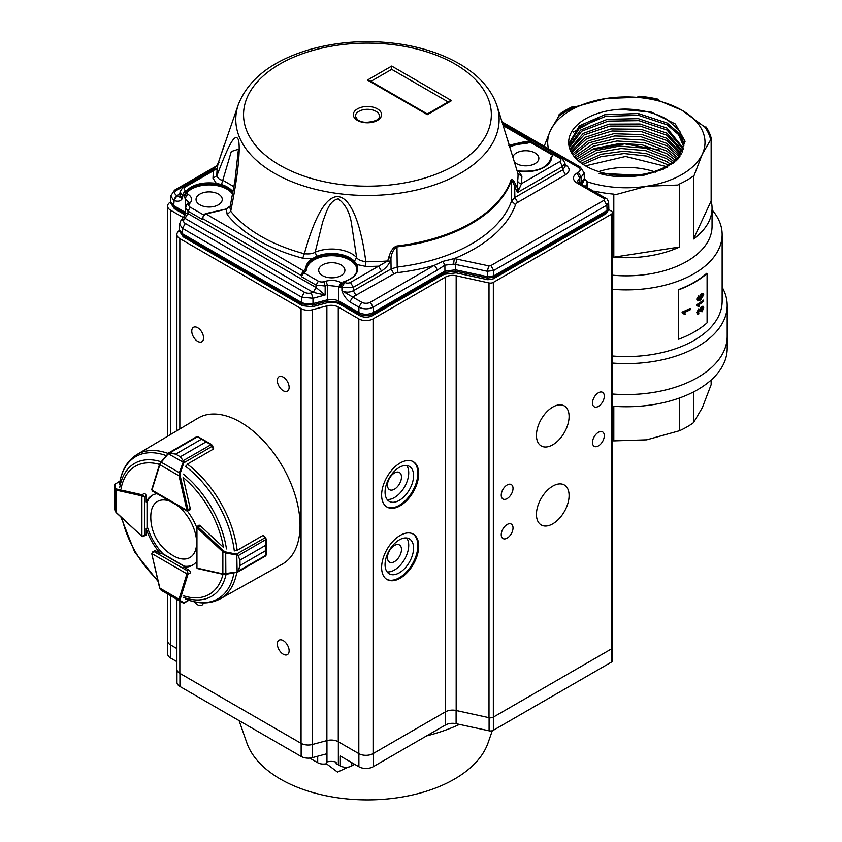 <?xml version="1.0" encoding="UTF-8"?>
<svg xmlns="http://www.w3.org/2000/svg" width="842" height="842" viewBox="0 0 842 842"><rect width="100%" height="100%" fill="white"/><g stroke="black" fill="none" stroke-linecap="round" stroke-linejoin="round"><path stroke-width="1.26" d="M682.273 313.013L682.041 312.129A96.199 55.54 180 0 0 690.145 308.414L690.408 308.582A96.609 55.772 180 0 1 682.273 312.319L684.367 314.466A96.609 55.772 180 0 0 685.346 314.034L684.23 312.687M690.408 308.582L690.408 309.667A96.609 55.772 180 0 1 684.125 312.624M683.462 313.477L684.367 314.466M700.46 298.394L702.691 295.258L702.46 294.426M702.691 295.258L702.617 294.468M700.618 298.5L701.533 298.278L703.017 295.395L701.575 294.774L700.165 297.479L701.228 298.131M698.007 299.657L700.281 299.163L699.386 297.71L701.554 293.711L703.123 293.3L703.733 294.763L700.639 299.994L697.786 300.973L696.987 299.299L698.776 295.721L697.902 299.636M697.786 300.973L696.692 299.142L698.776 295.721M701.554 293.711L702.954 293.248M699.386 297.71L701.239 293.563M697.702 299.499L699.976 299.015L699.081 297.552M703.659 300.289A96.609 55.772 180 0 1 696.987 304.888L698.734 306.814A96.609 55.772 180 0 0 699.544 306.277L698.534 304.993A96.609 55.772 180 0 0 703.659 301.373L703.333 300.141A96.199 55.54 180 0 1 696.692 304.73L696.987 304.888M697.734 305.772L696.692 304.73M696.692 305.425L698.734 306.814M703.733 307.888L701.944 311.866L703.017 308.404L701.733 307.677L700.597 310.772L699.828 311.193L698.786 310.14L697.797 312.066L698.86 312.803L698.776 313.94L697.576 314.024L696.987 312.603L698.765 309.067L700.112 309.319L701.744 306.593L703.059 306.277L703.733 307.888M696.987 312.603L698.46 308.919L700.112 309.319M699.439 309.993L698.786 310.14M701.86 310.845L703.017 308.404L701.733 307.677M701.544 310.698L701.944 311.866M701.744 306.593L702.891 306.214M699.797 309.172L698.46 308.919L699.797 309.172L701.428 306.446M697.429 313.929L696.692 312.445M699.839 311.024L698.492 309.982M702.691 308.267L701.418 307.541M707.091 322.823L707.091 273.418A96.199 55.54 180 0 1 678.652 289.837L678.652 339.242A96.199 55.54 180 0 0 707.091 322.823M707.091 273.418L706.743 273.292A95.799 55.309 180 0 1 678.442 289.637L678.652 289.837M678.442 289.637L678.652 339.242M573.149 132.141L598.525 118.122M590.358 150.15L624.585 143.845L659.433 149.939M583.096 164.39L600.683 156.707L624.164 153.539L646.993 156.096L668.527 165.074M668.937 165.348L669.59 165.8M579.538 161.822L597.683 152.476L621.207 148.497L645.719 150.676L666.548 158.685L672.169 162.59M672.453 162.822L673.105 163.369M576.644 159.254L594.126 148.592L620.238 143.414L642.088 144.824L666.622 153.581L675.168 160.096M675.358 160.296L676.01 160.959M574.286 156.696L592.536 144.087L615.923 138.604L643.941 140.056L666.696 148.487L677.631 157.612M677.747 157.749L678.336 158.496M572.392 154.139L588.305 140.856L613.681 133.731L642.204 134.615L666.769 143.393L679.631 155.117M679.683 155.191L680.168 155.97M570.918 151.571L585.632 137.13L611.018 128.952L641.057 129.289L666.843 138.299L681.62 153.444M569.834 149.023L583.264 133.404L609.166 124.132L640.025 124.006L666.927 133.194L682.704 150.918M569.108 146.455L580.591 130.078L607.271 119.343L638.278 118.638L667.001 128.1L683.462 148.392M568.729 143.898L579.412 125.816L604.756 114.733L638.236 113.512L667.074 123.006L678.968 133.299L683.883 145.855M599.051 173.326C629.784 182.535 671.442 172.389 680.915 153.16A57.677 33.301 0 0 1 585.558 165.906A57.677 33.301 0 0 1 568.676 142.761A57.677 33.301 0 0 1 620.091 109.26L651.319 112.112L675.337 123.984L685.093 141.351L677.873 159.127L663.38 169.179L643.414 175.368L599.051 173.326M677.189 159.833L683.999 144.161L679.662 130.742L667.127 119.553C656.56 112.86 636.889 108.113 620.091 109.26M683.778 146.75L678.536 134.583L667.043 124.805L638.562 115.343L605.577 116.333L580.18 126.995L568.824 144.782M683.209 149.35L666.969 130.036L638.867 120.648L608.135 121.111L581.706 131.205L569.329 147.403M682.304 151.96L666.896 135.267L640.436 126.142L610.05 126.047L584.138 134.92L570.223 150.044M681.031 154.549L666.811 140.519L641.162 131.52L612.039 131.015L586.611 138.793L571.497 152.665M678.747 156.275L666.738 145.761L641.194 136.793L614.681 135.962L589.095 142.824L573.202 155.307M679.368 157.149L678.831 156.38M676.473 158.833L666.664 150.992L644.477 142.677L616.965 141.003L593.61 146.15L575.36 157.928M677.273 159.748L676.631 159.001M673.674 161.401L666.58 156.233L645.498 148.16L619.375 146.098L595.504 150.718L578.054 160.569M674.568 162.211L673.916 161.611M670.264 163.948L666.506 161.475L646.393 153.623L623.743 151.213L601.041 154.254L581.369 163.211M671.263 164.695L670.611 164.211M666.075 166.505L625.585 156.454L585.464 165.853M667.232 167.2L666.569 166.79M548.468 148.729A78.653 45.415 180 0 1 550.373 130.605L558.72 116.259A85.01 49.078 180 0 1 574.833 106.955L605.987 98.493L637.141 97.314A85.01 49.078 180 0 1 659.16 100.714L681.967 110.249L704.775 127.047A85.01 49.078 180 0 1 710.669 139.761L702.323 154.118L693.976 175.736A105.155 22.218 -81.2 0 1 693.503 175.925A85.716 49.489 180 0 1 679.61 183.945A105.155 82.937 -24.9 0 1 677.863 185.04L646.709 186.229A78.653 45.415 180 0 1 586.779 181.609M543.248 148.624L550.373 130.605A78.653 45.415 180 0 1 605.987 98.493A78.653 45.415 180 0 1 681.967 110.249A78.653 45.415 180 0 1 702.323 154.118A78.653 45.415 180 0 1 646.709 186.229L615.555 194.681A105.155 82.926 -24.9 0 1 613.807 194.134A85.716 49.489 180 0 1 594.82 191.187A105.155 60.708 60 0 1 593.652 191.271M558.72 116.259A105.155 22.218 98.8 0 0 559.193 114.428A85.716 49.489 180 0 1 573.086 106.397A105.155 82.937 155.1 0 0 574.833 106.955M637.141 97.314A105.155 82.926 155.1 0 0 638.889 96.22A85.716 49.489 180 0 1 657.876 99.156A105.155 60.708 -120 0 0 659.16 100.714M704.775 127.047A105.155 60.708 -120 0 0 706.049 126.974A85.716 49.489 180 0 1 711.143 137.93A105.155 22.218 -81.2 0 1 710.669 139.761M594.82 191.187L594.82 191.944M638.889 113.596L638.889 115.386M711.143 137.93L711.143 200.985L693.503 238.981A85.716 49.489 0 0 0 712.058 208.227A85.716 49.489 0 0 0 711.143 200.985M693.503 175.925L693.503 238.981M679.61 183.945L679.61 247.001L613.807 257.178A85.716 49.489 0 0 0 679.61 247.001M613.807 194.134L613.807 257.178M612.418 394.003A100.84 58.224 0 0 0 727.193 336.347A100.84 58.224 180 0 1 723.752 351.409A100.84 58.224 180 0 1 612.418 394.003M612.418 289.301A95.799 55.309 0 0 0 722.141 234.581A95.799 55.309 0 0 0 712.058 209.879M612.418 355.987A95.799 55.309 0 0 0 722.141 301.268L722.141 234.581M612.418 363.049A100.84 58.224 0 0 0 727.193 305.383A100.84 58.224 0 0 0 722.141 287.206M612.418 275.176A85.716 49.489 0 0 0 712.058 226.34L712.058 208.227M655.855 172.2A56.467 32.606 0 0 0 655.097 171.936M654.024 171.579A56.467 32.606 0 0 0 598.673 171.579M612.418 440.745A85.716 49.489 0 0 0 613.807 440.871L646.709 439.819L679.61 430.694A85.716 49.489 0 0 0 693.503 422.673L702.323 407.707L711.143 384.678L711.143 380.026M613.807 440.871L613.807 406.286M679.61 430.694L679.61 397.95M693.503 422.673L693.503 391.951M612.418 406.181A100.84 58.224 0 0 0 723.752 363.586A100.84 58.224 0 0 0 727.193 348.514L727.193 305.383M355.356 116.291A12.104 6.989 180 0 1 367.449 109.302A12.104 6.989 180 0 1 379.553 116.291C380.205 116.68 379.163 118.017 376.427 120.311C367.943 123.111 361.628 122.9 357.492 119.659L355.356 116.291M232.624 194.134A25.207 14.556 0 0 0 209.974 184.903A25.207 14.556 0 0 0 186.335 193.271L184.756 196.354L184.177 196.228L186.103 190.818C193.144 184.261 203.196 181.777 216.278 183.345L212.984 178.178L216.868 175.746C228.235 146.14 235.139 131.015 238.623 140.298C240.644 151.602 237.065 180.472 230.708 211.237L227.182 214.584L226.33 209.1L204.816 214.247A4.031 2.326 120 0 0 202.69 218.604L301.383 275.576A4.031 2.326 -60 0 1 303.499 271.229L305.772 268.188C306.004 264.588 308.161 261.43 312.224 258.694L302.731 258.199L304.362 253.758C328.664 165.011 356.503 189.103 365.828 261.746L365.786 266.398L356.84 264.504C359.566 272.05 355.261 277.86 343.904 281.923L340.126 286.269L340.821 284.238M212.984 178.178L213.373 170.779L218.225 163.137A150.592 86.947 0 0 0 217.341 167.884A4.031 3.284 7.9 0 1 213.963 170.116M515.651 184.472A4.031 3.031 153.2 0 1 514.662 186.629C513.409 182.535 512.252 180.651 511.178 180.956A4.031 3.231 -160.4 0 0 511.031 180.114C511.873 178.472 513.409 179.925 515.651 184.472L517.577 188.271L517.651 181.093A150.592 86.947 0 0 0 518.03 173.873L497.506 107.239L518.03 173.873L521.914 176.262L521.524 183.661A4.031 3.284 7.1 0 1 517.651 181.093M219.225 162.622L218.225 163.137L219.499 159.233L238.37 104.461A131.668 76.022 0 0 0 341.21 193.955A131.668 76.022 0 0 0 496.433 134.762A131.668 76.022 0 0 0 496.538 104.461C490.518 88.189 478.046 74.591 459.101 63.666C442.334 54.099 422.779 47.584 400.424 44.11C368.207 39.416 337.232 41.437 307.509 50.183C271.398 61.371 248.348 79.464 238.37 104.461M388.646 257.789C390.604 250.874 393.372 246.938 396.95 245.98A4.031 0.663 83.2 0 1 396.971 246.895C393.635 249.158 391.625 252.884 390.951 258.041L388.657 257.789L387.678 260.967L390.014 261.22C388.583 265.009 385.741 268.282 381.458 271.061L378.605 266.177L387.678 260.967A150.592 86.947 0 0 1 365.828 261.746C360.765 260.915 357.703 259.515 356.629 257.536L351.809 225.761C350.304 213.436 345.778 204.459 338.252 198.859C329.117 200.712 326.507 211.858 322.665 221.972L315.182 252.147L316.981 257.189L312.835 259.652L312.224 258.694L316.687 256.347A25.744 14.861 0 0 1 354.387 261.252L356.84 264.504L356.071 265.272L353.945 261.999L356.629 257.536A28.302 16.345 -0 0 0 315.182 252.147C313.003 253.695 309.393 254.231 304.362 253.758A150.592 86.947 0 0 1 230.708 211.237L229.961 207.616M185.629 194.628L186.819 191.681A25.228 14.567 180 0 1 216.057 184.44L221.257 185.398A25.239 14.567 180 0 1 232.813 193.102M306.604 269.84L306.583 268.851L304.225 273.008L306.604 269.84A25.207 14.556 0 0 1 331.885 255.705A25.207 14.556 0 0 1 356.997 269.935M509.557 146.108A25.228 14.567 180 0 1 525.029 142.719L525.019 143.74A25.207 14.556 0 0 0 509.831 147.003M204.395 214.478L202.459 218.278L202.68 219.615L202.848 216.962M532.049 142.161L530.513 141.467L530.502 142.361A3.231 1.863 -60 0 1 532.049 142.161L531.376 140.519A4.031 2.326 -60 0 0 530.081 140.414L530.513 141.467L529.828 141.73L525.029 142.719L525.008 141.614A7.283 4.199 -0 0 0 529.323 140.698L530.081 140.414M218.425 204.806A13.114 7.567 180 0 1 204.059 206.427A13.114 7.567 180 0 1 196.049 199.354A13.114 7.567 180 0 1 209.153 191.881A13.114 7.567 180 0 1 222.267 199.354A13.114 7.567 180 0 1 218.425 204.806M341.073 275.608A13.114 7.567 180 0 1 326.707 277.239A13.114 7.567 180 0 1 318.686 270.166A13.114 7.567 180 0 1 331.801 262.693A13.114 7.567 180 0 1 344.904 270.166A13.114 7.567 180 0 1 341.073 275.608M512.862 156.875A13.114 7.567 180 0 1 526.892 150.75A13.114 7.567 180 0 1 538.859 158.191A13.114 7.567 180 0 1 535.017 163.632A13.114 7.567 180 0 1 514.515 162.18M451.586 100.651L391.698 66.065L367.449 80.064L427.347 114.649L451.586 100.651L450.533 100.608M450.523 100.587L427.347 113.965L427.347 114.649M427.347 113.965L369.47 80.548L367.449 80.064M370.89 81.369L391.698 69.36L391.698 66.065M238.433 149.223L231.308 151.507L221.257 185.398M217.341 167.884A150.592 86.947 0 0 0 216.868 175.746C218.025 178.525 219.983 180.02 222.741 180.23L233.96 186.703M219.499 159.233A4.031 1.221 -161.8 0 1 219.509 159.18L218.225 163.137M507.61 139.719L508.947 144.098M521.524 183.661L517.567 192.481L562.624 166.463L559.772 161.58L521.524 183.661M518.398 191.05L517.735 190.924L517.577 188.271L519.272 188.587M230.234 206.301L225.793 209.363M216.057 184.44L216.278 183.345L221.509 184.535A25.744 14.861 0 0 1 233.024 191.997M186.819 191.681L185.24 190.324A4.031 2.326 180 0 1 185.24 187.029L213.373 170.779L211.363 170.579C214.899 168.253 217.183 165.748 218.236 163.074M508.579 145.34L525.008 141.614M552.878 154.581L555.331 154.36A4.031 2.326 120 0 0 554.047 154.244L553.352 154.57A7.283 4.199 0 0 0 551.773 157.065A26.039 15.03 180 0 1 518.619 171.094L517.177 170.715M518.619 171.094L521.914 176.262M370.301 302.278L373.153 307.162L436.935 270.345A4.031 2.326 60 0 0 434.083 265.462A151.181 87.284 180 0 1 397.992 272.587A8.083 4.663 -0 0 0 393.919 273.861L352.693 297.058L361.744 302.278A6.052 3.494 -0 0 0 370.301 302.278L434.083 265.462L442.871 261.378L454.248 258.578L488.749 265.861A2.021 1.168 180 0 0 490.886 265.598L604.019 200.28A2.021 1.168 180 0 0 604.019 198.628L576.928 182.988C572.244 179.693 572.244 176.399 576.928 173.105L579.78 177.988L577.412 181.335L578.938 182.788L576.928 182.988M517.735 190.924L517.567 192.481L514.662 186.629L514.872 197.502L517.725 202.385A8.083 4.663 -0 0 0 515.525 204.732A151.181 87.284 180 0 1 454.248 258.578L453.617 264.104L444.892 265.167L442.871 261.378M551.773 157.065L552.72 154.939M303.499 271.229L304.215 272.113A3.231 1.863 -60 0 0 302.678 274.587L301.362 276.586L316.066 285.07L316.055 287.522L325.138 295.016L313.235 292.416L316.055 287.522L187.913 213.542L185.04 218.404L184.577 215.857L180.988 220.299L184.124 219.53L185.04 218.404L313.235 292.416L311.277 292.942L312.982 298.289L301.594 297.131L304.436 292.248A6.052 3.494 0 0 0 311.277 292.942M205.248 213.668L204.816 214.247M565.035 164.558L565.582 164.874C570.266 168.168 570.266 171.452 565.582 174.747L517.725 202.385M213.752 168.895L176.515 190.397A6.052 3.494 0 0 0 176.515 195.333L182.282 198.607L182.388 195.207L180.03 191.808L179.925 195.26L182.282 198.607C180.577 201.259 177.862 201.891 174.157 200.501L177.009 195.618L179.967 193.86M436.935 270.345L444.892 265.167L444.923 271.145L455.596 269.808L487.371 276.681L487.339 271.282L488.749 265.861M525.019 143.74L530.502 142.372L552.394 155.012M554.047 154.244L553.331 154.633L554.047 154.244M184.756 196.365L184.177 197.26L184.177 196.228L182.388 195.207L185.24 190.324M302.678 274.587A3.231 1.863 -60 0 1 304.225 273.008L318.35 281.165A4.841 2.789 180 0 0 323.812 281.723L326.096 281.112C331.653 279.807 336.674 280.312 341.126 282.638L341.61 282.923M565.582 174.747L562.73 169.874L565.087 166.516L564.982 163.064L562.624 166.463L562.73 169.874L514.872 197.502L511.578 201.028L511.178 180.956A146.729 84.716 0 0 1 396.971 246.895L397.182 267.072A147.161 84.958 0 0 0 511.578 201.028L515.525 204.732M578.349 172.284A6.052 3.494 -0 0 0 578.349 167.337L580.37 167.137L584.159 172.926L581.201 177.167L578.349 172.284L576.928 173.105M176.515 195.333L173.662 200.217L170.715 195.965L170.589 202.943L174.378 208.711L170.589 202.943M456.974 258.989L455.564 264.409L453.617 264.104M352.693 297.058L349.84 301.931C346.051 298.889 343.41 295.174 341.915 290.774C345.662 292.616 349.472 292.616 353.324 290.774L353.324 287.301L341.915 287.301L341.915 290.774L352.693 297.058M183.219 236.865L179.43 231.066L183.219 236.865L302.404 305.678L301.573 303.888L312.961 305.046L312.319 306.772L326.738 302.888L327.401 301.162L338.789 302.32L339.621 304.109L359.734 315.718L358.892 313.929C363.649 316.255 368.407 316.255 373.153 313.929L372.322 315.718L444.081 274.292L444.923 272.503L444.923 271.145L373.153 312.582L373.153 307.162C368.407 309.424 363.649 309.424 358.892 307.162L361.744 302.278M185.272 214.573L185.429 197.975L187.703 194.07C191.734 196.639 192.618 199.533 190.355 202.743L187.85 203.354L188.376 202.164L184.177 197.26M341.126 282.638L338.842 286.554L327.454 285.385L326.096 281.112M553.352 154.57L559.772 158.285L561.793 158.085L564.982 163.064M584.159 172.926L584.316 178.472L581.369 182.493L581.327 183.861L584.274 179.883L582.001 184.556M579.938 183.356L581.369 182.493L581.201 177.167L579.78 177.988L579.896 183.335M490.886 265.598L493.738 270.471L493.77 275.881L607.04 210.489L606.998 211.858L608.766 209.479L608.808 208.079L607.04 210.489L606.871 205.153L604.019 200.28M185.493 212.489L173.505 205.543L170.547 201.533M174.157 200.501L173.547 206.921L185.44 213.805M340.084 287.269L338.842 286.554L338.779 300.962L358.892 312.582C363.649 314.824 368.407 314.824 373.153 312.582L373.153 313.929L444.923 272.503L455.585 271.166L456.143 272.871L444.081 274.292M349.84 301.931L358.892 307.162L358.892 313.929L338.789 302.32L338.779 300.962L334.263 299.457L328.201 299.615L311.308 304.046L306.088 304.046L301.562 302.531L301.573 303.888L182.377 235.076L182.346 233.708L179.399 229.677L179.535 224.14L182.482 228.361L301.594 297.131L301.562 302.531L182.346 233.708L182.482 228.361L185.335 223.477L304.436 292.248M456.143 272.871L487.918 279.744L487.36 278.039L493.759 277.239L492.928 279.028L606.156 213.647L606.998 211.858L493.759 277.239L493.77 275.881L487.371 276.681L487.36 278.039L455.585 271.166L455.564 264.409L487.339 271.282L493.738 270.471L606.871 205.153L608.65 202.606L608.808 208.079M204.406 215.373L190.26 207.216L187.976 211.121L185.619 207.753L185.472 213.426L187.913 213.542L187.976 211.121L202.68 219.615M180.03 191.808L183.23 186.829L185.24 187.029M145.666 535.417A2.021 1.168 -120 0 0 145.761 535.375A2.021 1.168 -120 0 0 146.182 534.449L146.182 528.544A40.332 23.292 -120 0 0 160.769 553.815L155.654 550.857A2.021 1.168 -120 0 0 154.654 550.763A2.021 1.168 -120 0 0 154.56 550.826M168.084 453.428A83.316 48.099 60 0 0 136.878 454.564L197.965 418.158A84.305 48.668 60 0 1 240.444 422.137A84.305 48.668 60 0 1 295.616 496.727A84.305 48.668 60 0 1 282.259 564.172L220.183 598.862A83.316 48.099 60 0 0 236.781 572.402L238.107 571.171L239.981 565.477L239.981 560.162L238.107 555.688L237.128 555.078L237.465 554.268L239.981 560.13L265.651 545.311L265.988 539.617L265.293 537.649A2.021 1.168 -120 0 0 265.177 537.533L262.957 535.47L237.612 550.11L235.623 550.373M213.289 448.418A83.737 48.341 60 0 1 213.636 448.67L213.11 448.986M263.714 535.765A83.737 48.341 60 0 0 263.672 535.333L263.136 535.638M190.26 572.97A2.021 1.168 -120 0 0 188.903 570.055L183.788 567.098A40.332 23.292 -120 0 0 192.45 565.256A40.332 23.292 -120 0 0 196.365 561.877M156.991 493.696A40.332 23.292 -120 0 0 152.118 495.391A40.332 23.292 -120 0 0 146.182 501.969L146.182 496.064A2.021 1.168 -120 0 0 144.34 493.423L142.056 494.749A2.021 1.168 60 0 1 142.477 494.917L144.761 496.896L141.909 495.906L141.909 536.249L144.761 535.259L143.729 536.533L142.077 536.617L145.855 535.312M189.808 509.936A2.021 1.168 -120 0 0 189.913 509.884A2.021 1.168 -120 0 0 190.26 508.442L183.114 477.498A73.959 42.7 60 0 1 223.446 547.353L200.228 525.692A2.021 1.168 -120 0 0 198.796 525.271A2.021 1.168 -120 0 0 198.701 525.334M196.449 526.787A40.332 23.292 -120 0 0 187.429 511.157M193.144 564.824A40.332 23.292 -120 0 1 185.219 566.277L183.788 567.098M146.182 528.544L147.613 527.723A40.332 23.292 -120 0 0 162.201 552.994L160.769 553.815M152.834 495.001A40.332 23.292 -120 0 0 147.613 501.148L146.182 501.969M120.027 480.961L114.807 484.455A0.81 0.8 180 0 1 115.28 483.729L115.449 483.876A0.81 0.747 180 0 0 114.807 484.603L114.807 509.968L116.28 512.452M119.974 481.266L115.449 483.876L115.449 488.244L116.396 488.992A0.81 0.579 102.6 0 0 115.996 490.055L114.807 488.97L114.807 484.603M115.449 488.244A0.81 0.747 180 0 0 114.807 488.97M151.886 553.615L152.634 551.942L154.244 551.689L151.96 553.668L186.892 573.834L187.471 570.876L188.04 573.834A2.021 1.168 60 0 1 187.976 574.286L190.271 572.96M159.759 587.758L161.169 590.274L179.357 600.767A0.81 0.747 -60 0 0 180.304 600.578L184.135 602.988A0.81 0.8 -60 0 1 183.272 603.03L183.135 602.956A0.81 0.747 -60 0 0 184.093 602.767L188.608 600.157M179.357 600.767L183.135 602.956L179.357 600.767L179.02 599.209A0.81 0.579 17.4 0 0 180.135 599.388L180.304 600.578M161.169 590.274L168.284 594.378L161.169 590.274L159.622 587.99L151.781 553.826L159.843 588.137L179.02 599.209L186.861 574.107A1.21 0.695 -120 0 0 186.892 573.834L188.04 573.834M184.135 461.9L183.272 461.795L183.219 460.627L180.293 456.774L184.135 461.9L180.304 473.067L180.135 475.593L187.976 509.757A2.021 1.168 60 0 1 188.04 510.273L187.471 510.599L151.96 490.107L152.634 491.17L187.061 511.052L189.997 509.82M186.587 465.447L187.819 463.847L213.163 449.218L212.479 446.271A2.021 1.168 -120 0 0 212.447 446.113L211.089 444.523L205.985 441.966L211.479 444.471L212.689 445.828L211.479 444.471M213.384 448.828L212.721 445.965L184.093 462.658L168.284 453.733L170.052 452.596L175.662 454.101L168.589 452.954L196.839 436.619L198.007 436.693A0.81 0.547 118.8 0 0 197.554 436.714L196.575 436.956L197.554 436.714L201.333 439.282L175.662 454.101L180.293 456.774L205.964 441.955L180.293 456.774M183.219 460.627L211.447 444.45L210.668 443.997L211.405 444.439M205.985 441.966L198.07 436.735L210.668 443.997M180.135 475.593L179.02 475.804L179.357 472.709L161.169 462.205L159.843 464.731A0.81 0.579 -162.6 0 1 159.864 463.9L168.095 453.512M180.304 473.067L179.357 472.709L183.135 462.311M198.07 436.735A0.81 0.547 118.8 0 0 198.017 436.703L198.659 437.061M169.821 452.891L197.554 436.714M168.863 452.764L161.032 461.932M168.284 453.733L159.643 464.163L151.802 489.265A0.81 0.579 -162.6 0 1 152.023 489.002M198.901 525.229L196.365 527.155L196.365 566.919L196.954 568.034L196.954 527.029L197.523 526.703A2.021 1.168 60 0 1 197.944 527.018L200.228 525.692M238.107 571.171L265.988 555.236L265.293 555.962L265.988 555.236L265.651 550.689L239.981 565.508L238.475 571.118L237.465 572.192L225.856 574.328L225.719 553.005L222.867 551.752L223.604 550.889L225.888 552.005L237.465 554.268M236.749 572.413L237.739 572.065L237.128 571.928L236.781 553.931L265.556 537.48L263.409 535.48M239.981 565.508L265.651 550.657L266.219 554.783L266.23 539.343L238.107 555.688M265.598 537.543L266.219 539.301L265.651 545.342L239.981 560.13M236.707 572.349L223.604 574.286A0.81 0.579 -77.4 0 1 222.867 573.886L236.613 572.076M225.888 574.265L223.256 574.349L197.596 568.592A0.81 0.579 -77.4 0 1 197.207 568.129L222.867 573.886L222.867 551.752L197.207 527.881A1.21 0.695 -120 0 0 196.954 527.692L197.523 526.703M266.219 539.301L265.293 537.649M236.613 554.931L225.719 553.005L225.888 552.005M196.365 538.743A32.385 18.692 -120 0 0 177.03 505.263M170.379 501.422A32.385 18.692 -120 0 0 150.855 514.683A44.373 44.373 0 0 0 175.104 556.699A32.385 18.692 -120 0 0 196.365 546.416M239.086 720.626L246.843 742.886A123.027 71.023 0 0 0 367.449 799.9A123.027 71.023 0 0 0 488.055 742.886L492.296 730.719M459.479 724.415A147.224 85 180 0 1 426.557 735.908M348.146 767.125L337.516 772.093L326.422 763.747M309.698 758.095L317.697 762.715A8.062 4.663 0 0 0 326.612 763.694L326.612 762.052A8.062 4.663 0 0 0 326.812 761.999L326.959 761.957A10.083 5.82 180 0 1 336.126 762.147L336.126 763.799A10.083 5.82 0 0 1 338.358 764.768L338.358 741.802M358.892 753.664L358.892 766.746L340.357 756.042L340.357 765.925A8.062 4.663 0 0 0 351.767 765.925L354.619 764.273M340.357 765.925L338.358 764.768M167.695 641.562L167.695 653.95A10.083 5.82 0 0 0 170.652 658.065L176.883 661.665M358.892 766.746A10.083 5.82 0 0 0 373.153 766.746L445.429 725.015A10.083 5.82 180 0 1 456.101 723.678L489.086 730.814A4.031 2.326 0 0 0 493.359 730.277L611.313 662.18A4.031 2.326 0 0 0 612.492 660.538L612.492 647.361A4.031 2.326 180 0 1 611.313 649.003L493.338 717.121L611.313 649.003L611.292 214.289L493.338 282.386A4.031 2.326 180 0 1 489.002 282.944L456.175 275.755A10.083 5.82 0 0 0 445.471 277.081L373.069 318.886A10.083 5.82 180 0 1 358.818 318.886L338.273 307.025A10.083 5.82 0 0 0 326.885 305.867L312.445 309.751A10.083 5.82 180 0 1 301.057 308.593L179.841 238.612A10.083 5.82 180 0 1 176.883 234.497A10.083 5.82 180 0 1 177.83 232.034L179.409 230.087M373.153 766.746L373.153 753.569L445.429 711.837A10.083 5.82 180 0 1 456.101 710.511L467.71 713.016M373.153 753.569A10.083 5.82 180 0 1 373.069 753.622A10.083 5.82 180 0 1 358.818 753.622L338.273 741.76A10.083 5.82 0 0 0 326.885 740.602L312.445 744.486A10.083 5.82 180 0 1 301.057 743.328L179.841 673.347A10.083 5.82 180 0 1 176.883 669.222L176.883 599.346M326.812 761.999L326.812 753.769L312.529 757.611A10.083 5.82 180 0 1 301.141 756.453L179.925 686.472A10.083 5.82 180 0 1 176.967 682.357L176.967 669.969M387.457 485.139A9.915 5.726 -60 0 1 391.783 475.151A9.915 5.726 -60 0 1 399.424 472.499A9.915 5.726 -60 0 1 399.424 483.95A9.915 5.726 -60 0 1 389.509 489.676A9.915 5.726 -60 0 1 387.457 485.139M387.457 557.593A9.915 5.726 -60 0 1 391.783 547.616A9.915 5.726 -60 0 1 399.424 544.953A9.915 5.726 -60 0 1 399.424 556.404A9.915 5.726 -60 0 1 389.509 562.13A9.915 5.726 -60 0 1 387.457 557.593M385.057 492.117A20.166 11.641 -60 0 1 393.856 471.825A20.166 11.641 -60 0 1 409.401 466.415A20.166 11.641 -60 0 1 409.401 489.707A20.166 11.641 -60 0 1 389.236 501.348A20.166 11.641 -60 0 1 385.057 492.117M387.099 499.443A20.166 11.641 120 0 0 404.549 486.908A20.166 11.641 120 0 0 406.675 465.531M385.057 564.572A20.166 11.641 -60 0 1 393.856 544.279A20.166 11.641 -60 0 1 409.401 538.88A20.166 11.641 -60 0 1 409.401 562.161A20.166 11.641 -60 0 1 389.236 573.812A20.166 11.641 -60 0 1 385.057 564.572M387.099 571.897A20.166 11.641 120 0 0 404.549 559.362A20.166 11.641 120 0 0 406.675 537.985M277.334 380.531A8.336 4.81 60 0 1 279.06 376.711A8.336 4.81 60 0 1 287.396 381.521A8.336 4.81 60 0 1 287.396 391.151A8.336 4.81 60 0 1 280.975 388.92A8.336 4.81 60 0 1 277.334 380.531M191.765 331.127A8.336 4.81 60 0 1 193.492 327.306A8.336 4.81 60 0 1 201.838 332.127A8.336 4.81 60 0 1 201.838 341.747A8.336 4.81 60 0 1 195.407 339.515A8.336 4.81 60 0 1 191.765 331.127M203.396 602.904A8.336 4.81 60 0 1 201.838 605.23A8.336 4.81 60 0 1 194.418 601.809M277.334 644.004A8.336 4.81 60 0 1 279.06 640.183A8.336 4.81 60 0 1 287.396 645.004A8.336 4.81 60 0 1 287.396 654.623A8.336 4.81 60 0 1 280.975 652.392A8.336 4.81 60 0 1 277.334 644.004M381.626 495.085A26.218 15.135 -60 0 1 393.077 468.699A26.218 15.135 -60 0 1 413.275 461.679A26.218 15.135 -60 0 1 413.275 491.949A26.218 15.135 -60 0 1 387.057 507.084A26.218 15.135 -60 0 1 381.626 495.085M386.636 506.831A26.218 15.135 120 0 0 412.422 491.454A26.218 15.135 120 0 0 412.843 461.437M381.626 567.54A26.218 15.135 -60 0 1 393.077 541.153A26.218 15.135 -60 0 1 413.275 534.133A26.218 15.135 -60 0 1 413.275 564.403A26.218 15.135 -60 0 1 387.057 579.538A26.218 15.135 -60 0 1 381.626 567.54M386.636 579.285A26.218 15.135 120 0 0 412.422 563.908A26.218 15.135 120 0 0 412.843 533.891M456.175 275.755L456.175 710.49L489.002 717.679A4.031 2.326 0 0 0 493.338 717.121L493.338 282.386M552.762 407.075A23.081 13.325 120 0 0 537.68 427.42A23.081 13.325 120 0 0 541.217 445.913A23.081 13.325 120 0 0 564.308 432.588A23.081 13.325 120 0 0 564.308 405.928A23.081 13.325 120 0 0 552.762 407.075M552.762 486.118A23.081 13.325 120 0 0 537.68 506.463A23.081 13.325 120 0 0 541.217 524.955A23.081 13.325 120 0 0 564.308 511.631A23.081 13.325 120 0 0 564.308 484.971A23.081 13.325 120 0 0 552.762 486.118M598.399 392.772A8.336 4.81 120 0 0 592.947 400.118A8.336 4.81 120 0 0 594.231 406.791A8.336 4.81 120 0 0 602.567 401.981A8.336 4.81 120 0 0 602.567 392.351A8.336 4.81 120 0 0 598.399 392.772M507.126 524.503A8.336 4.81 120 0 0 501.685 531.849A8.336 4.81 120 0 0 502.958 538.533A8.336 4.81 120 0 0 511.294 533.723A8.336 4.81 120 0 0 511.294 524.092A8.336 4.81 120 0 0 507.126 524.503M507.126 484.981A8.336 4.81 120 0 0 501.685 492.328A8.336 4.81 120 0 0 502.958 499.011A8.336 4.81 120 0 0 511.294 494.201A8.336 4.81 120 0 0 511.294 484.571A8.336 4.81 120 0 0 507.126 484.981M598.399 432.293A8.336 4.81 120 0 0 592.947 439.64A8.336 4.81 120 0 0 594.231 446.313A8.336 4.81 120 0 0 602.567 441.503A8.336 4.81 120 0 0 602.567 431.872A8.336 4.81 120 0 0 598.399 432.293M608.755 209.595L611.229 211.026A4.031 2.326 180 0 1 612.418 212.668L612.418 647.403A4.031 2.326 180 0 1 611.292 649.014L611.313 662.18M456.175 710.49A10.083 5.82 0 0 0 445.471 711.816L373.069 753.622L373.069 318.886M176.883 648.582L170.568 644.94A10.083 5.82 180 0 1 167.611 640.815L167.611 593.989M584.306 179.009A10.083 5.82 180 0 1 587.084 183.03A10.083 5.82 180 0 1 585.222 186.408M183.209 217.541A10.083 5.82 0 0 0 182.556 217.12L170.568 210.205A10.083 5.82 180 0 1 167.611 206.09A10.083 5.82 180 0 1 170.568 201.975M612.418 212.668A4.031 2.326 180 0 1 611.292 214.289M377.437 120.406A14.114 8.146 0 0 0 377.437 108.881A14.114 8.146 0 0 0 357.471 108.881A14.114 8.146 0 0 0 357.471 120.406A14.114 8.146 0 0 0 377.437 120.406M455.059 64.066A123.9 71.538 180 0 1 399.518 183.745A123.9 71.538 180 0 1 247.769 96.135A123.9 71.538 180 0 1 455.059 64.066M396.95 245.98A146.582 84.632 0 0 0 511.031 180.114M305.772 268.188L306.583 268.851A25.228 14.567 180 0 1 312.835 259.652M316.981 257.189A25.239 14.567 180 0 1 353.945 261.999M356.071 265.272A25.228 14.567 180 0 1 357.029 269.44L357.029 269.44C356.713 274.755 352.261 278.87 343.673 281.807L339.894 285.922M448.144 101.956L391.698 69.36M302.731 258.199A154.475 89.189 180 0 1 227.182 214.584M393.919 273.861L391.067 268.977L390.951 258.041L390.004 261.22M340.126 286.269L341.915 287.301L344.767 282.417A4.031 2.326 180 0 0 350.472 282.417L378.605 266.177A154.475 89.189 180 0 1 365.786 266.398M205.585 213.742L304.836 271.619M356.166 295.658L353.324 290.774L391.067 268.977L397.182 267.072L397.992 272.587M344.767 282.417L343.904 281.923M529.828 141.73L529.323 140.698L503.348 125.711M559.772 158.285A4.031 2.326 180 0 1 559.772 161.58M350.472 282.417L353.324 287.301L381.458 271.061M301.362 276.586L301.383 275.576L301.962 275.723M179.43 193.618L179.988 193.302M578.349 167.337L502.727 123.679M216.678 165.842L174.494 190.197L176.515 190.397M187.703 194.07L186.335 193.271M190.26 207.216A4.841 2.8 180 0 1 189.292 204.059L190.355 202.743M323.812 281.723L325.18 286.006L316.066 285.07L318.35 281.165M565.045 165.116L565.582 164.874M502.221 122.016L580.38 167.148M604.019 198.628L606.04 198.428L578.938 182.788M186.692 204.806L189.292 204.059M327.454 285.385L325.18 286.006L325.138 295.016L312.982 298.289L312.961 305.046L327.401 301.162L327.454 285.385M184.124 219.53A6.052 3.494 0 0 0 185.335 223.477M302.404 305.678L312.266 306.783M183.272 474.099A76.811 44.352 60 0 1 226.466 548.91M226.088 574.286A76.811 44.352 60 0 1 183.272 597.315M119.764 487.308A76.811 44.352 60 0 1 161.106 461.742M119.438 484.624A82.127 47.415 60 0 1 166.253 455.606M233.971 572.897A82.127 47.415 60 0 1 185.429 598.936M185.429 466.279A82.127 47.415 60 0 1 234.318 550.952M187.419 464.163A83.316 48.099 60 0 1 237.149 550.3M223.004 574.297A73.959 42.7 60 0 1 183.114 595.652M157.791 579.98A73.959 42.7 60 0 1 122.027 518.051M121.122 488.276A73.959 42.7 60 0 1 159.57 464.405M190.324 508.957L188.903 509.789M199.807 525.376L198.375 526.197M146.182 534.438L144.761 535.259L144.761 496.896L146.182 496.075M147.034 528.05L147.034 501.474M116.396 488.992L142.056 494.749A0.81 0.579 102.6 0 0 141.656 495.812L115.996 490.055L115.996 512.189L141.656 536.059A1.21 0.695 -120 0 0 141.909 536.249L141.909 536.333M142.477 494.917L141.909 495.906A1.21 0.695 -120 0 0 141.656 495.812M141.656 536.059L116.017 512.452L114.807 509.968M188.892 570.045L187.471 570.876L154.244 551.689L155.665 550.868M184.64 566.603L161.632 553.32M186.861 574.107A0.81 0.579 17.4 0 0 187.976 574.286L180.135 599.388M154.749 550.71L152.634 551.942L151.96 553.668A1.21 0.695 -120 0 0 152.002 553.973M188.04 510.273L186.892 510.273A1.21 0.695 -120 0 0 186.861 509.968L190.26 508.431M186.861 509.968L179.02 475.804L159.843 464.731L152.002 489.833A1.21 0.695 -120 0 0 151.96 490.107L151.813 489.56M201.333 439.282L175.683 454.122M152.002 489.833A0.81 0.579 -162.6 0 1 151.802 489.265L152.634 491.17M197.207 527.881L197.944 527.018L223.604 550.889M265.651 550.689L265.651 545.311M197.944 568.529A0.81 0.579 -77.4 0 1 197.596 568.592L196.365 566.919M351.767 762.631L351.767 765.925M317.697 756.221L317.697 762.715M170.652 658.065L170.652 644.983M493.359 730.277L493.359 717.11M456.101 723.678L456.101 710.511M489.086 717.7L489.086 730.814M445.429 725.015L445.429 711.837M326.959 740.581L326.959 761.957M312.529 757.611L312.529 744.465M301.141 743.37L301.141 756.453M179.925 686.472L179.925 673.389M489.002 717.679L489.002 282.944M170.568 644.94L170.568 595.694M170.568 434.483L170.568 210.205M182.556 218.362L182.556 217.12M179.841 673.347L179.841 601.051M179.841 428.957L179.841 238.612M301.057 743.328L301.057 308.593M312.445 744.486L312.445 309.751M326.885 740.602L326.885 305.867M338.273 307.025L338.273 741.76M358.818 753.622L358.818 318.886M445.471 711.816L445.471 277.081M496.538 104.461L497.506 107.239M357.008 270.44L357.029 269.44M532.123 142.203L553.205 154.37M238.433 149.202L234.981 180.525L229.95 207.669M219.509 159.18L223.93 145.876M230.319 205.901L225.961 209.048L205.269 213.7M183.219 186.829L211.363 170.579M502.842 124.048L531.376 140.519M550.973 157.686C548.131 167.821 537.396 172.242 518.756 170.958L517.146 170.6M552.889 154.612L550.973 157.696M555.331 154.36L561.793 158.085M174.505 190.197L170.715 195.965M187.85 203.354L186.787 204.669M174.378 208.711L185.145 214.92M339.621 304.109C336.547 302.299 332.253 301.899 326.738 302.888M372.322 315.718C368.133 317.697 363.944 317.697 359.734 315.718M181.019 220.278L179.535 224.14M584.316 178.472L584.274 179.872M492.917 279.028L487.907 279.733M608.766 209.479L606.156 213.647M179.399 229.677L179.43 231.055M186.808 204.648L185.619 207.742M185.472 213.426L184.577 215.857M606.04 198.428C606.882 198.354 607.756 199.743 608.64 202.596M136.878 454.564C127.216 460.637 121.406 470.594 119.448 484.424M185.608 599.03C198.575 604.251 210.09 604.198 220.183 598.862M158.138 581.506L134.657 552.047L120.88 516.977M147.276 527.913L147.276 501.337M184.114 603.019L188.903 600.251M184.093 603.03L183.272 603.03M184.882 566.477L161.864 553.183M237.739 572.055L265.714 555.909L266.23 554.857M266.23 554.846L266.24 554.11M266.23 539.343L266.24 540.248M587.084 183.03L587.084 187.492M167.611 206.09L167.611 436.24M176.883 234.497L176.883 430.715"/></g></svg>
